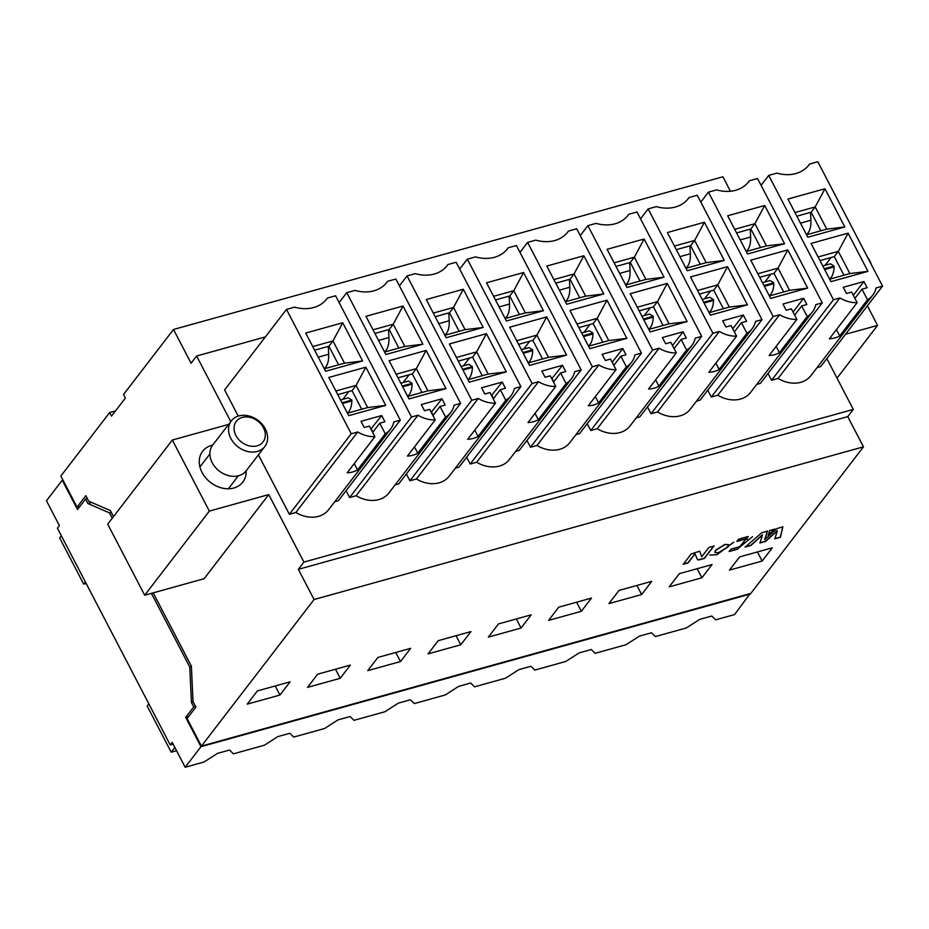 <?xml version="1.0" encoding="UTF-8"?>
<svg xmlns="http://www.w3.org/2000/svg" width="929" height="929" viewBox="0 0 929 929"><rect width="100%" height="100%" fill="white"/><g stroke="black" fill="none" stroke-linecap="round" stroke-linejoin="round"><path stroke-width="1.39" d="M761.083 185.335L768.724 175.395L776.911 173.119A36.916 29.054 37.5 0 0 808.95 164.956A36.916 29.054 37.5 0 0 809.623 164.027L808.23 165.85M809.623 164.027L817.81 161.751L882.55 286.12L820.679 366.618L817.055 367.629M882.55 286.12L876.07 287.92A28.485 22.412 -142.5 0 1 872.726 295.19A28.485 22.412 -142.5 0 1 867.489 299.788L839.723 335.903A28.485 22.412 -142.5 0 1 829.388 338.783L857.153 302.657A28.485 22.412 -142.5 0 1 839.944 297.954L778.072 378.463A28.485 22.412 37.5 0 0 810.854 375.699L872.726 295.19M839.944 297.954L833.464 299.753L771.593 380.263L778.072 378.463M768.039 373.435L771.593 380.263M833.464 299.753L768.724 175.395M857.153 302.657L851.638 292.066L846.47 293.494L843.23 287.282L863.9 281.533L867.14 287.758L861.973 289.186L867.489 299.788M807.824 237.232L787.931 199.038L824.964 188.75L844.844 226.943L807.824 237.232M867.965 271.361L830.944 281.65L811.052 243.456L848.084 233.156L867.965 271.361L849.872 273.556L829.655 279.176M848.084 233.156L838.318 251.353L849.872 273.556M818.089 256.973L838.318 251.353L834.265 256.625L843.938 275.205M794.969 212.555L815.186 206.935L824.964 188.75M844.844 226.943L826.752 229.149L806.535 234.77M796.861 216.178L811.145 212.207L815.186 206.935L826.752 229.149M819.982 260.596L834.265 256.625M811.145 212.207L820.818 230.798M854.808 298.139L853.159 294.992M831.107 257.496L825.126 265.288M836.437 329.609L839.723 335.903M861.973 289.186L854.924 298.372M853.67 294.853L863.9 281.533M822.757 265.938L830.421 263.813L834.068 266.042L834.056 266.925A21.727 11.543 74.5 0 1 830.201 278.537L829.609 279.106M834.068 266.042L824.232 268.771M810.518 212.381L810.901 220.254A21.727 11.543 74.5 0 1 806.477 234.642M826.845 358.594L853.298 409.41L303.899 562.091L298.348 569.326L314.072 599.519L863.471 446.837L750.841 593.399L201.442 746.092L187.101 718.547L195.903 707.097L193.035 701.592L191.386 666.198L153.204 592.853M867.396 305.827L877.58 325.394L845.518 334.301M730.426 191.258L722.901 176.8L173.502 329.481L191.072 363.239L196.623 356.016L265.369 336.913M196.623 356.016L230.764 421.603M228.627 424.402L172.353 440.032L209.339 511.101L268.76 494.588L303.899 562.091M636.226 417.887L639.837 416.877L701.709 336.368L695.229 338.168A28.485 22.412 -142.5 0 1 691.896 345.449A28.485 22.412 -142.5 0 1 686.647 350.036L658.882 386.162A28.485 22.412 -142.5 0 1 648.558 389.042L676.312 352.915A28.485 22.412 -142.5 0 1 659.114 348.212L652.634 350.012L590.763 430.522L597.231 428.722A28.485 22.412 37.5 0 0 630.025 425.958L691.896 345.449M587.198 423.694L590.763 430.522M756.775 384.385L760.398 383.375L822.27 302.866L815.79 304.666A28.485 22.412 -142.5 0 1 812.445 311.947A28.485 22.412 -142.5 0 1 807.208 316.534L779.443 352.66A28.485 22.412 -142.5 0 1 769.107 355.528L796.873 319.402A28.485 22.412 -142.5 0 1 779.663 314.71L773.183 316.51L711.312 397.02L717.792 395.22A28.485 22.412 37.5 0 0 750.574 392.444L812.445 311.947M707.759 390.192L711.312 397.02M696.495 401.131L700.118 400.132L761.989 319.622L755.509 321.422A28.485 22.412 -142.5 0 1 752.176 328.692A28.485 22.412 -142.5 0 1 746.928 333.29L719.162 369.417A28.485 22.412 -142.5 0 1 708.827 372.285L736.592 336.159A28.485 22.412 -142.5 0 1 719.383 331.456L712.903 333.256L651.032 413.765L657.511 411.965A28.485 22.412 37.5 0 0 690.305 409.201L752.176 328.692M647.478 406.937L651.032 413.765M575.945 434.633L579.568 433.634L641.44 353.125L634.96 354.924A28.485 22.412 -142.5 0 1 631.615 362.194A28.485 22.412 -142.5 0 1 626.367 366.792L598.613 402.919A28.485 22.412 -142.5 0 1 588.278 405.787L616.043 369.661A28.485 22.412 -142.5 0 1 598.833 364.969L536.962 445.467A28.485 22.412 37.5 0 0 569.744 442.703L631.615 362.194M526.929 440.439L530.482 447.267L536.962 445.467M246.15 470.84A25.315 19.927 -142.5 0 1 242.783 482.139A25.315 19.927 -142.5 0 1 222.112 488.073A25.315 19.927 -142.5 0 1 202.046 472.455A25.315 19.927 -142.5 0 1 202.638 451.285A25.315 19.927 -142.5 0 1 212.695 445.13M339.131 302.599L346.772 292.658L354.959 290.382A36.916 29.054 37.5 0 0 386.998 282.219A36.916 29.054 37.5 0 0 387.672 281.29L395.859 279.025L460.598 403.383L398.727 483.893L395.104 484.892M460.598 403.383L454.118 405.183A28.485 22.412 -142.5 0 1 450.774 412.453L388.903 492.962A28.485 22.412 -142.5 0 1 356.121 495.726L349.641 497.526L346.087 490.698M459.692 269.096L467.333 259.156L475.52 256.88A36.916 29.054 37.5 0 0 507.548 248.717A36.916 29.054 37.5 0 0 508.233 247.788L516.419 245.511L581.159 369.881L519.288 450.379L515.665 451.389M581.159 369.881L574.679 371.681A28.485 22.412 -142.5 0 1 571.335 378.951L509.464 459.46A28.485 22.412 -142.5 0 1 476.682 462.224L470.202 464.024L466.648 457.196M399.412 285.853L407.053 275.913L415.24 273.637A36.916 29.054 37.5 0 0 447.279 265.473A36.916 29.054 37.5 0 0 447.952 264.544L456.139 262.268L520.879 386.627L459.007 467.136L455.384 468.146M520.879 386.627L514.399 388.427A28.485 22.412 -142.5 0 1 511.055 395.708L449.183 476.205A28.485 22.412 -142.5 0 1 416.401 478.981L409.921 480.781L406.368 473.953M238.254 416.099L224.621 389.925L286.492 309.415L294.69 307.139A36.916 29.054 37.5 0 0 326.718 298.975A36.916 29.054 37.5 0 0 327.391 298.046L335.578 295.77L400.318 420.129L338.446 500.638L334.823 501.648M400.318 420.129L393.838 421.929A28.485 22.412 -142.5 0 1 390.494 429.21L328.622 509.719A28.485 22.412 -142.5 0 1 295.84 512.483L289.36 514.283L258.425 454.85M700.814 202.092L708.444 192.152L716.642 189.876A36.916 29.054 37.5 0 0 748.669 181.712A36.916 29.054 37.5 0 0 749.343 180.783L747.95 182.595M749.343 180.783L757.53 178.507L822.27 302.866M717.792 395.22L779.663 314.71M773.183 316.51L708.444 192.152M796.873 319.402L791.357 308.811L786.189 310.251L782.961 304.027L803.62 298.29L806.86 304.503L801.692 305.943L807.208 316.534M727.651 215.783L747.543 253.989L784.564 243.7L764.683 205.495L727.651 215.783M770.664 298.395L807.684 288.106L787.804 249.913L750.771 260.201L770.664 298.395M807.684 288.106L789.592 290.312L769.375 295.933M787.804 249.913L778.037 268.109L789.592 290.312M757.82 273.73L778.037 268.109L773.985 273.37L783.658 291.961M734.7 229.312L754.917 223.692L764.683 205.495M784.564 243.7L766.471 245.895L746.254 251.515M736.581 232.935L750.864 228.964L754.917 223.692L766.471 245.895M759.701 277.341L773.985 273.37M750.864 228.964L760.537 247.544M794.527 314.896L792.89 311.749M770.826 274.252L764.846 282.033M776.168 346.354L779.443 352.66M801.692 305.943L794.643 315.117M793.389 311.598L803.62 298.29M640.534 218.838L648.175 208.897L656.362 206.621A36.916 29.054 37.5 0 0 688.389 198.458A36.916 29.054 37.5 0 0 689.063 197.529L687.669 199.352M689.063 197.529L697.249 195.253L761.989 319.622M657.511 411.965L719.383 331.456M712.903 333.256L648.175 208.897M736.592 336.159L731.077 325.568L725.909 327.008L722.681 320.784L743.339 315.036L746.579 321.26L741.412 322.7L746.928 333.29M667.382 232.54L687.263 270.734L724.283 260.445L704.403 222.252L667.382 232.54M710.383 315.152L747.415 304.863L727.523 266.669L690.502 276.958L710.383 315.152M747.415 304.863L729.311 307.069L709.094 312.69M727.523 266.669L717.757 284.855L729.311 307.069M697.54 290.475L717.757 284.855L713.704 290.127L723.377 308.718M674.419 246.057L694.637 240.448L704.403 222.252M724.283 260.445L706.191 262.652L685.974 268.272M676.3 249.68L690.584 245.709L694.637 240.448L706.191 262.652M699.421 294.098L713.704 290.127M690.584 245.709L700.257 264.3M734.247 331.641L732.609 328.494M710.546 291.009L704.565 298.79M715.887 363.111L719.162 369.417M741.412 322.7L734.363 331.874M733.109 328.355L743.339 315.036M580.253 235.594L587.894 225.654L596.081 223.378A36.916 29.054 37.5 0 0 628.109 215.214A36.916 29.054 37.5 0 0 628.782 214.285L627.389 216.109M628.782 214.285L636.98 212.009L701.709 336.368M597.231 428.722L659.114 348.212M652.634 350.012L587.894 225.654M676.312 352.915L670.808 342.313L665.64 343.753L662.4 337.541L683.07 331.792L686.299 338.017L681.131 339.445L686.647 350.036M607.101 249.297L626.982 287.491L664.014 277.202L644.122 238.997L607.101 249.297M650.103 331.908L687.135 321.608L667.243 283.415L630.222 293.703L650.103 331.908M687.135 321.608L669.031 323.815L648.814 329.435M667.243 283.415L657.477 301.611L669.031 323.815M637.259 307.232L657.477 301.611L653.424 306.884L663.097 325.464M614.139 262.814L634.356 257.194L644.122 238.997M664.014 277.202L645.91 279.408L625.693 285.017M616.02 266.437L630.303 262.466L634.356 257.194L645.91 279.408M639.14 310.855L653.424 306.884M630.303 262.466L639.976 281.057M673.966 348.398L672.329 345.251M650.265 307.754L644.285 315.546M655.607 379.856L658.882 386.162M681.131 339.445L674.082 348.619M672.828 345.112L683.07 331.792M519.973 252.34L527.614 242.399L535.801 240.123A36.916 29.054 37.5 0 0 567.828 231.96A36.916 29.054 37.5 0 0 568.502 231.042L567.108 232.854M568.502 231.042L576.7 228.766L641.44 353.125M598.833 364.969L592.354 366.769L530.482 447.267M592.354 366.769L527.614 242.399M616.043 369.661L610.527 359.07L605.36 360.51L602.12 354.286L622.79 348.549L626.018 354.762L620.862 356.202L626.367 366.792M566.702 304.247L546.821 266.042L583.842 255.754L603.734 293.947L566.702 304.247M626.854 338.365L589.822 348.654L569.941 310.46L606.962 300.172L626.854 338.365L608.762 340.571L588.533 346.192M606.962 300.172L597.196 318.357L608.762 340.571M576.979 323.977L597.196 318.357L593.143 323.629L602.828 342.22M553.858 279.571L574.076 273.95L583.842 255.754M603.734 293.947L585.642 296.154L565.413 301.774M555.739 283.182L570.023 279.223L574.076 273.95L585.642 296.154M578.86 327.6L593.143 323.629M570.023 279.223L579.696 297.803M613.686 365.155L612.048 361.996M589.985 324.511L584.004 332.292M595.326 396.613L598.613 402.919M620.862 356.202L613.802 365.376M612.559 361.857L622.79 348.549M853.298 409.41L847.747 416.633L863.471 446.837M837.029 378.149L877.58 325.394M867.616 257.426A21.1 16.606 -142.5 0 1 871.332 264.568M762.488 282.695L770.141 280.57L773.799 282.788L773.776 283.67A21.727 11.543 74.5 0 1 769.92 295.283L769.34 295.852M773.799 282.788L763.952 285.528M750.249 229.138L750.62 237A21.727 11.543 74.5 0 1 746.196 251.399M702.208 299.452L709.861 297.315L713.518 299.544L713.495 300.427A21.727 11.543 74.5 0 1 709.64 312.039L709.059 312.608M713.518 299.544L703.683 302.273M689.968 245.883L690.34 253.756A21.727 11.543 74.5 0 1 685.916 268.156M641.927 316.197L649.58 314.072L653.238 316.29L653.215 317.172A21.727 11.543 74.5 0 1 649.359 328.785L648.779 329.354M653.238 316.29L643.402 319.03M629.688 262.64L630.059 270.502A21.727 11.543 74.5 0 1 625.635 284.901M581.647 332.954L589.3 330.817L592.957 333.046L592.934 333.929A21.727 11.543 74.5 0 1 589.079 345.542L588.498 346.111M592.957 333.046L583.122 335.775M569.407 279.385L569.791 287.258A21.727 11.543 74.5 0 1 565.355 301.658M847.747 416.633L298.348 569.326M115.475 410.955L109.645 412.569L111.492 416.122L125.38 398.065L123.522 394.511L173.502 329.481M79.975 506.328L77.049 507.141L60.861 476.043L109.645 412.569M750.133 593.596L734.572 614.568L715.644 619.829L711.788 616.02L699.734 619.364L686.334 627.969L655.363 636.574L651.508 632.765L639.454 636.121L626.053 644.714L595.083 653.331L591.227 649.522L579.173 652.878L565.784 661.471L534.802 670.076L530.947 666.279L518.893 669.623L505.504 678.216L474.522 686.833L470.666 683.024L458.612 686.38L445.223 694.973L414.253 703.59L410.386 699.781L398.332 703.125L384.943 711.73L353.972 720.335L350.117 716.538L338.051 719.882L324.662 728.475L293.692 737.092L289.836 733.283L277.771 736.639L264.382 745.232L233.411 753.837L229.556 750.04L217.502 753.384L204.101 761.977L185.173 767.249L172.225 742.376L170.239 744.953L57.412 528.206L59.398 525.628L46.45 500.754L62.231 480.223L77.502 509.545L85.538 499.07L87.361 498.571M314.072 599.519L201.442 746.092M558.759 607.171L548.609 620.386L581.333 611.294L591.483 598.079L558.759 607.171M679.32 573.669L669.17 586.884L701.894 577.78L712.044 564.577L679.32 573.669M739.6 556.912L729.451 570.127L762.163 561.035L772.324 547.82L739.6 556.912M619.039 590.414L608.89 603.629L641.614 594.537L651.763 581.322L619.039 590.414M699.642 551.176L691.199 553.974L683.279 564.286L688.052 562.962L695.055 553.847L697.412 559.455A5.063 1.591 152.5 0 0 697.424 559.502A5.063 1.591 152.5 0 0 700.013 559.641L704.426 558.41L713.948 546.02L708.92 547.425L701.767 556.715L699.642 551.176M774.786 538.855L780.418 537.299L782.845 526.882L777.143 528.462L764.788 539.61L767.505 531.144L761.803 532.723L745.197 547.076L750.829 545.52L762.5 534.988L759.934 542.989L765.682 541.386L777.341 530.865L774.786 538.855M729.184 551.536L737.545 549.213L748.333 536.463L738.694 539.145L736.964 541.41L745.859 538.936L740.007 546.635L731.03 549.132L729.184 551.536M769.653 530.54L768.155 535.232L774.995 529.065L769.653 530.54M498.478 623.928L488.329 637.131L521.053 628.039L531.202 614.835L498.478 623.928M307.499 687.39L317.648 674.187L350.372 665.083L340.211 678.298L307.499 687.39M428.048 653.888L438.209 640.673L470.933 631.581L460.772 644.796L428.048 653.888M367.768 670.645L377.929 657.43L410.653 648.337L400.492 661.541L367.768 670.645M247.219 704.147L257.368 690.932L290.092 681.84L279.943 695.055L247.219 704.147M736.987 541.375L746.521 538.727M757.449 551.954L762.163 561.035M697.168 568.711L701.894 577.78M636.888 585.456L641.614 594.537M576.607 602.213L581.333 611.294M516.327 618.969L521.053 628.039M699.595 551.129L701.674 556.541M713.855 545.846L704.333 558.236L699.92 559.455A5.063 1.591 -27.5 0 1 697.377 559.397M694.962 553.672L687.959 562.788L683.187 564.112M782.752 526.697L780.325 537.113L774.693 538.681M777.248 530.68L765.589 541.212L759.841 542.803M762.407 534.814L750.737 545.335L745.104 546.902M767.412 530.958L764.695 539.435M752.536 536.672L737.452 549.027L729.091 551.35M747.357 539.168L745.766 538.75L736.871 541.224M774.902 528.88L768.062 535.046M733.713 542.188L716.933 554.729L709.756 555.066M62.928 480.026L62.231 480.223M173.154 744.152L170.239 744.953M188.622 716.573L185.695 717.385L200.966 746.707L750.365 594.026M200.966 746.707L185.173 767.249M113.512 516.605L110.365 510.567L88.719 501.184L85.851 495.68L77.049 507.141M268.76 494.588L204.113 578.709L144.692 595.222L209.339 511.101M144.692 595.222L107.706 524.153L172.353 440.032M387.672 281.29L386.278 283.113M450.774 412.453A28.485 22.412 -142.5 0 1 445.537 417.051L417.771 453.178A28.485 22.412 -142.5 0 1 407.436 456.046L435.202 419.92A28.485 22.412 -142.5 0 1 417.992 415.217L356.121 495.726M417.992 415.217L411.512 417.016L349.641 497.526M411.512 417.016L346.772 292.658M508.233 247.788L506.828 249.611M571.335 378.951A28.485 22.412 -142.5 0 1 566.098 383.549L538.332 419.664A28.485 22.412 -142.5 0 1 527.997 422.544L555.763 386.418A28.485 22.412 -142.5 0 1 538.553 381.714L476.682 462.224M538.553 381.714L532.073 383.514L470.202 464.024M532.073 383.514L467.333 259.156M447.952 264.544L446.559 266.356M511.055 395.708A28.485 22.412 -142.5 0 1 505.817 400.294L478.052 436.421A28.485 22.412 -142.5 0 1 467.717 439.289L495.482 403.163A28.485 22.412 -142.5 0 1 478.272 398.471L416.401 478.981M478.272 398.471L471.793 400.271L409.921 480.781M471.793 400.271L407.053 275.913M327.391 298.046L325.998 299.87M390.494 429.21A28.485 22.412 -142.5 0 1 385.256 433.797L357.491 469.923A28.485 22.412 -142.5 0 1 347.156 472.803L374.921 436.676A28.485 22.412 -142.5 0 1 357.711 431.973L295.84 512.483M357.711 431.973L351.232 433.773L289.36 514.283M351.232 433.773L286.492 309.415M435.202 419.92L429.686 409.329L424.518 410.769L421.278 404.545L441.949 398.796L445.188 405.021L440.021 406.461L445.537 417.051M385.86 354.495L365.98 316.301L403.012 306.013L422.892 344.206L385.86 354.495M446.013 388.624L408.992 398.913L389.1 360.719L426.132 350.43L446.013 388.624L427.921 390.83L407.703 396.451M414.485 446.872L417.771 453.178M440.021 406.461L432.972 415.635M555.763 386.418L550.247 375.827L545.079 377.255L541.839 371.043L562.509 365.294L565.749 371.519L560.582 372.947L566.098 383.549M506.421 320.993L486.541 282.799L523.573 272.511L543.453 310.704L506.421 320.993M566.574 355.122L529.542 365.411L509.661 327.217L546.693 316.917L566.574 355.122L548.482 357.317L528.264 362.937M535.046 413.37L538.332 419.664M560.582 372.947L553.521 382.133M495.482 403.163L489.966 392.572L484.799 394.012L481.559 387.788L502.229 382.051L505.469 388.264L500.301 389.704L505.817 400.294M446.141 337.75L426.26 299.544L463.292 289.256L483.173 327.461L446.141 337.75M506.293 371.867L469.261 382.156L449.381 343.962L486.413 333.674L506.293 371.867L488.201 374.073L467.984 379.694M474.765 430.115L478.052 436.421M500.301 389.704L493.253 398.878M374.921 436.676L369.405 426.074L364.238 427.514L361.009 421.301L381.668 415.553L384.908 421.778L379.74 423.206L385.256 433.797M325.591 371.252L305.699 333.058L342.731 322.758L362.612 360.963L325.591 371.252M385.732 405.369L348.712 415.669L328.82 377.464L365.852 367.176L385.732 405.369L367.64 407.576L347.423 413.196M354.216 463.617L357.491 469.923M379.74 423.206L372.692 432.38M335.497 669.217L340.211 678.298M456.046 635.715L460.772 644.796M395.766 652.472L400.492 661.541M275.216 685.974L279.943 695.055M148.837 703.822L147.154 706.005L171.203 752.188L174.861 747.439M171.203 752.188L176.568 750.702M61.349 535.754L59.665 537.937L83.715 584.132L85.387 581.949M83.715 584.132L86.165 583.447M431.207 412.255L441.949 398.796M431.718 412.116L432.856 415.414M396.137 374.236L416.355 368.616L426.132 350.43M421.987 392.479L412.313 373.888L416.355 368.616L427.921 390.83M373.017 329.818L393.234 324.209L403.012 306.013M374.91 333.441L389.193 329.47L393.234 324.209L404.8 346.412L422.892 344.206M404.8 346.412L384.583 352.033M551.768 378.753L562.509 365.294M552.279 378.614L553.405 381.9M516.698 340.734L536.916 335.114L546.693 316.917M542.548 358.966L532.863 340.386L536.916 335.114L548.482 357.317M493.578 296.316L513.795 290.696L523.573 272.511M495.459 299.939L509.742 295.968L513.795 290.696L525.361 312.91L543.453 310.704M525.361 312.91L505.144 318.531M491.487 395.51L502.229 382.051M491.998 395.359L493.136 398.657M456.418 357.491L476.635 351.87L486.413 333.674M482.267 375.722L472.594 357.142L476.635 351.87L488.201 374.073M433.297 313.073L453.515 307.453L463.292 289.256M435.19 316.696L449.473 312.725L453.515 307.453L465.081 329.656L483.173 327.461M465.081 329.656L444.863 335.276M370.938 429.012L381.668 415.553M371.437 428.873L372.575 432.159M335.868 390.993L356.086 385.372L365.852 367.176M361.706 409.224L352.033 390.644L356.086 385.372L367.64 407.576M312.736 346.575L332.965 340.955L342.731 322.758M314.629 350.198L328.912 346.227L332.965 340.955L344.52 363.169L362.612 360.963M344.52 363.169L324.302 368.778M111.317 512.402L109.517 512.901L112.281 518.208M151.404 593.352L189.771 667.057L191.397 666.604M264.823 446.535L246.173 470.794A21.1 16.606 -142.5 0 1 228.952 475.741A21.1 16.606 -142.5 0 1 212.23 462.723A21.1 16.606 -142.5 0 1 212.718 445.084L231.367 420.825A21.1 16.606 -142.5 0 1 258.204 420.523A21.1 16.606 -142.5 0 1 264.823 446.535A21.1 16.606 -142.5 0 1 247.59 451.482A21.1 16.606 -142.5 0 1 230.868 438.476A21.1 16.606 -142.5 0 1 231.367 420.825M412.313 373.888L398.03 377.859M389.193 329.47L398.866 348.061M409.155 374.77L403.174 382.551M532.863 340.386L518.579 344.357M509.742 295.968L519.427 314.559M529.716 341.257L523.724 349.049M472.594 357.142L458.311 361.102M449.473 312.725L459.147 331.305M469.435 358.013L463.443 365.805M352.033 390.644L337.75 394.616M328.912 346.227L338.586 364.818M348.874 391.515L342.894 399.307M195.554 706.412L193.743 706.923L185.695 717.385M193.743 706.923L191.432 702.475L189.771 667.057M109.517 512.901L87.86 503.518L85.538 499.07M191.432 702.475L193.244 701.976M91.657 502.461L87.86 503.518M235.896 435.446A16.873 13.285 -142.5 0 1 250.156 417.4A16.873 13.285 -142.5 0 1 262.977 442.018A16.873 13.285 -142.5 0 1 235.896 435.446M400.805 383.212L408.47 381.076L412.116 383.305L412.104 384.188A21.727 11.543 74.5 0 1 408.249 395.8L407.657 396.369M521.366 349.699L529.031 347.574L532.677 349.803L532.665 350.686A21.727 11.543 74.5 0 1 528.81 362.298L528.218 362.867M461.086 366.456L468.75 364.331L472.396 366.549L472.385 367.431A21.727 11.543 74.5 0 1 468.53 379.044L467.937 379.613M340.537 399.958L348.189 397.833L351.847 400.051L351.824 400.933A21.727 11.543 74.5 0 1 347.969 412.546L347.388 413.115M388.566 329.644L388.949 337.517A21.727 11.543 74.5 0 1 384.525 351.917M412.116 383.305L402.28 386.034M509.127 296.142L509.51 304.015A21.727 11.543 74.5 0 1 505.074 318.403M532.677 349.803L522.841 352.532M448.846 312.899L449.23 320.76A21.727 11.543 74.5 0 1 444.794 335.16M472.396 366.549L462.561 369.289M328.297 346.401L328.669 354.263A21.727 11.543 74.5 0 1 324.244 368.662M351.847 400.051L342 402.791M718.628 552.86L714.924 552.581L715.574 550.456L724.934 544.58L728.65 544.847L727.999 546.972L718.628 552.86M718.535 552.674L714.831 552.407L715.481 550.282L724.852 544.406L728.557 544.673L727.906 546.798L718.535 552.674M830.201 278.537L829.423 278.746M834.056 266.925L824.638 269.538M810.901 220.254L800.484 223.146M769.92 295.283L769.154 295.503M773.776 283.67L764.358 286.295M750.62 237L740.204 239.891M709.64 312.039L708.873 312.249M713.495 300.427L704.077 303.04M690.34 253.756L679.923 256.648M649.359 328.785L648.593 329.005M653.215 317.172L643.797 319.797M630.059 270.502L619.643 273.405M589.079 345.542L588.312 345.751M592.934 333.929L583.517 336.542M569.791 287.258L559.374 290.15M388.949 337.517L378.533 340.409M408.249 395.8L407.471 396.009M412.104 384.188L402.687 386.801M509.51 304.015L499.094 306.907M528.81 362.298L528.032 362.507M532.665 350.686L523.236 353.299M449.23 320.76L438.813 323.652M468.53 379.044L467.751 379.264M472.385 367.431L462.967 370.056M328.669 354.263L318.252 357.166M347.969 412.546L347.202 412.766M351.824 400.933L342.406 403.558M209.908 453.944L199.921 466.939M238.335 475.799L228.36 488.793"/></g></svg>
